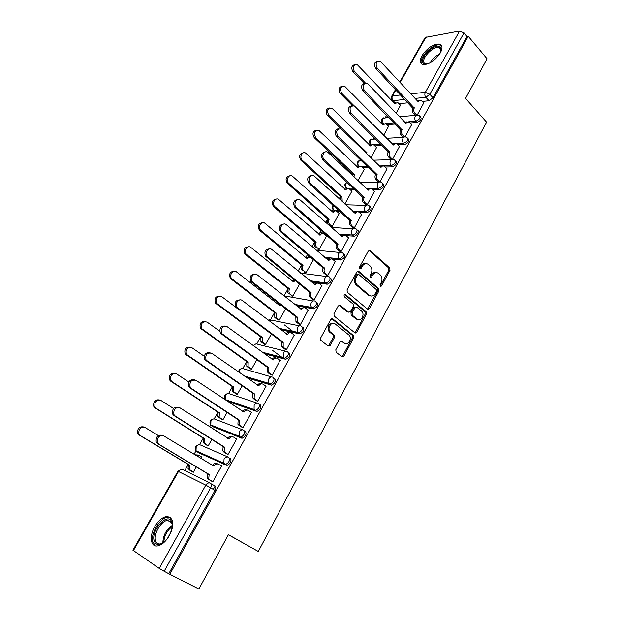 <?xml version="1.0" encoding="UTF-8"?>
<svg xmlns="http://www.w3.org/2000/svg" width="620" height="620" viewBox="0 0 620 620"><rect width="100%" height="100%" fill="white"/><g stroke="black" fill="none" stroke-linecap="round" stroke-linejoin="round"><path stroke-width="0.93" d="M380.246 286.394L381.563 286.006L389.98 270.351L389.709 267.933L370.233 250.542L368.319 251.038L359.615 266.91L359.825 268.646L361.181 268.274L362.312 266.213C364.118 263.5 366.172 262.942 368.474 264.538L370.218 266.073C372.108 268.251 372.38 270.839 371.047 273.839L369.931 275.885L370.101 277.574L371.465 277.225L372.574 275.179C374.356 272.474 376.379 271.909 378.634 273.474L380.339 274.978C382.199 277.117 382.47 279.674 381.153 282.658L380.052 284.696L380.246 286.394M380.099 286.223L388.802 270.219L388.538 267.809L368.985 250.364M359.709 268.522L361.15 266.089L362.312 266.213M369.993 277.458L371.411 275.032L372.574 275.179M440.347 52.878C442.835 48.004 442.479 45.066 439.286 44.066C433.055 44.098 427.289 47.973 422.011 55.691C419.453 60.62 419.818 63.589 423.104 64.596C429.304 64.534 435.054 60.628 440.347 52.878M169.299 535.641C174.546 523.822 173.639 517.429 166.578 516.468C162.285 517.297 158.348 520.692 154.767 526.644C149.141 536.114 150.567 547.212 157.542 545.918C161.828 545.034 165.749 541.609 169.299 535.641M335.808 349.781L336.118 352.238L341.915 356.74L343.891 356.074L353.671 337.885L353.524 335.591L332.785 318.905L330.77 319.517L320.649 337.978L320.757 340.264L328.158 346.053L330.173 345.394L334.459 337.512L334.327 335.219L330.135 331.785C326.802 328.267 331.63 320.78 335.172 323.942L349.169 335.211C352.486 338.59 347.82 346.138 344.294 343.062L342.038 341.279L340.054 341.93L335.808 349.781M468.247 36.301L487.08 58.815L465.55 98.41L486.568 122.163L258.292 551.459L228.416 534.665L198.881 589L169.795 574.275L468.247 36.301L467.007 36.503L464.008 32.922L429.831 94.287L425.863 97.309L415.098 98.41M367.521 309.171L369.427 308.582L378.905 290.943L378.673 288.571L358.817 271.382L356.872 271.917L347.06 289.803L347.262 292.19L367.521 309.171M366.389 314.231L356.756 332.142L354.818 332.769L334.118 316.037L333.963 313.697L338.241 305.9L340.233 305.303L348.587 312.154L350.548 311.558L353.322 306.451L353.137 304.094L344.309 296.732C343.79 295.167 344.209 294.477 345.565 294.671L366.195 311.899L366.389 314.231L365.234 314.03L355.609 331.917L356.756 332.142M211.288 484.018L214.954 485.824C216.078 486.646 216.093 488.173 215.016 490.404L210.645 487.824L164.176 571.26L159.239 568.408L132.92 550.204L177.917 471.27L178.467 471.51L133.393 550.614M394.064 102.176L393.762 102.711M386.609 115.297L385.268 117.66M382.153 123.14L381.757 123.845M373.945 137.594L373.271 138.779M370.148 144.282L369.574 145.289M357.965 165.734L357.205 167.067M353.02 174.437L352.416 175.499M345.596 187.504L344.65 189.17M340.434 196.587L339.163 198.819M333.041 209.606L331.901 211.614M327.662 219.069L325.702 222.526M322.152 233.608L321.276 232.841L324.322 233.05L321.276 232.841L320.292 232.019L318.959 234.399M314.697 241.909L312.023 246.605M307.349 254.835L305.815 257.548M301.522 265.096L298.119 271.087M293.601 279.039L292.462 281.054M288.145 288.649L284.069 295.833M279.442 303.971L278.899 304.931M274.551 312.581L270.522 319.672M260.749 336.885L256.765 343.899M246.721 361.584L242.784 368.505M232.469 386.678L228.586 393.514M217.976 412.184L214.148 418.918M210.754 424.901L209.661 426.824M203.251 438.107L199.485 444.742M196.036 450.81L194.021 454.359M188.286 464.457L184.822 470.557M169.795 574.275L164.176 571.26M467.007 36.503L433 97.758L429.04 100.766L422.305 101.424M407.983 102.827L399.071 103.695M399.822 81.972L425.196 37.464L459.591 31.039L464.008 32.922M405.038 136.881L411.68 124.597M383.648 135.362L388.608 126.224M392.592 159.216L399.435 146.545M370.915 157.891L376.542 147.56M378.316 181.714L379.975 181.854L387.004 168.842M357.988 180.769L364.297 169.221M365.591 204.515L367.242 204.701L374.379 191.479M344.852 204.019L351.865 191.2M352.672 227.672L354.307 227.912L361.553 214.466M330.569 226.339L332.111 226.563L339.241 213.52M339.551 251.193L341.171 251.488L348.517 237.824M317.665 249.162L319.184 249.434L326.422 236.181M326.213 275.102L327.817 275.443L335.281 261.547M304.552 272.335L306.063 272.661L313.488 259.517M312.658 299.382L314.247 299.786L321.827 285.657M291.245 295.872L292.733 296.252L299.677 283.96M298.894 324.066L300.46 324.524L308.148 310.147M277.721 319.781L279.194 320.207L285.642 308.806M284.898 349.153L286.448 349.665L294.244 335.04M263.981 344.061L265.445 344.55L271.366 334.064M270.669 374.651L272.203 375.224L280.101 360.336M250.023 368.737L251.464 369.28L256.851 359.747M256.207 400.574L257.726 401.21L266.112 386.167L265.709 386.043M235.848 393.808L237.266 394.413L242.102 385.857M241.498 426.932L243.001 427.63L251.526 412.331L251.054 412.168M221.433 419.291L222.836 419.949L227.09 412.416M226.548 453.732L228.021 454.499L236.693 438.945L236.104 438.704M216.488 431.187L216.085 430.652M206.786 445.191L208.165 445.912L211.831 439.425M211.335 480.996L212.792 481.825L221.611 466.007L220.767 465.62M200.988 458.606L201.888 457.018L201.066 456.646M230.268 458.289C231.779 461.04 230.733 463.411 227.114 465.418L198.478 452.732L196.3 450.887M245.311 431.218C246.876 433.899 245.822 436.232 242.149 438.208L213.156 426.839L210.986 425.033M260.113 404.604C261.71 407.224 260.656 409.51 256.928 411.463L227.594 401.373L225.44 399.613M274.66 378.433C276.303 380.982 275.241 383.23 271.459 385.16L246.83 377.82M288.974 352.695C290.656 355.183 289.579 357.391 285.75 359.298L264.43 353.865M303.048 327.376C304.769 329.809 303.684 331.971 299.801 333.862L280.844 329.801M316.897 302.467C318.649 304.839 317.564 306.97 313.627 308.838L296.445 305.815M330.522 277.962C332.312 280.279 331.212 282.363 327.221 284.224L311.434 282.015M343.929 253.844C345.751 256.106 344.642 258.16 340.597 259.997L332.281 259.129M329.429 258.827L325.942 258.463M357.012 229.997L357.143 230.113C360.173 230.183 356.632 236.514 353.764 236.158L345.999 235.608M342.023 235.321L340.031 235.174M325.57 234.143L323.927 234.027M370.062 206.615L370.218 206.754C371.961 208.924 370.822 210.909 366.8 212.706L359.305 212.404M354.671 212.218L353.78 212.187M340.303 211.653L337.017 211.521M382.904 183.59L383.083 183.768C384.757 185.876 383.61 187.829 379.642 189.619L372.349 189.55M354.562 189.371L349.851 189.333M395.545 160.921L395.754 161.13C397.35 163.192 396.188 165.106 392.274 166.888L385.16 167.02M368.42 167.346L362.468 167.454M407.991 138.593L408.231 138.841C409.75 140.849 408.58 142.732 404.721 144.507L397.746 144.832M381.92 145.568L374.868 145.894M420.244 116.607L420.507 116.885C421.957 118.846 420.779 120.706 416.973 122.466L410.13 122.969M395.103 124.062L387.066 124.643M258.292 551.459L228.385 534.719M213.28 489.382L215.179 485.964M417.299 114.894L423.739 102.974M396.18 113.181L400.497 105.199M191.89 471.518L193.254 472.3L196.308 466.907M227.137 401.062L227.594 401.373M308.636 255.952L309.24 256.657M321.524 233.058L321.741 233.546M168.818 573.609L215.016 490.404M376.138 272.583C374.24 272.149 372.659 272.963 371.411 275.032M365.885 263.624C363.979 263.206 362.398 264.027 361.15 266.089M389.709 267.941L388.531 267.809L389.709 267.933M367.49 309.14L377.743 290.78L377.51 288.409L357.608 271.196M376.51 291.276L376.356 289.61L358.895 274.551L357.538 274.931L356.337 277.117C355.004 280.046 355.237 282.612 357.043 284.797L369.272 295.228C371.558 296.748 373.581 296.151 375.348 293.43L376.51 291.276M358.011 274.443L356.384 274.784L357.538 274.931M370.466 295.911L368.117 295.058L355.888 284.634C354.09 282.457 353.849 279.899 355.183 276.969L356.384 274.784M354.749 332.715L355.609 331.917M340.233 305.303L339.094 305.118L347.44 311.961L348.541 312.154M344.573 294.624L364.94 311.612L366.094 311.806M357.112 319.161C360.662 322.361 365.25 314.596 361.786 311.31L356.841 307.171L354.896 307.76L352.129 312.86L352.3 315.2L357.112 319.161L355.965 318.959L357.903 319.633M355.725 306.985L353.749 307.567L354.896 307.76M355.965 318.959L351.153 314.991L350.982 312.666L353.749 307.567M365.234 314.03L364.94 311.612M344.96 343.464L340.977 341.101M333.242 323.253C328.53 323.601 327.112 326.368 329.003 331.553L330.631 332.258M328.073 345.991L329.05 345.146L333.328 337.28L333.196 334.986L329.499 332.026M341.806 356.655L342.752 355.81L352.524 337.644L352.377 335.358L331.677 318.711M400.621 105.33L397.722 102.471L394.738 103.734L357.182 64.581C353.245 64.697 352.323 67.045 354.423 71.61L365.428 83.065M363.971 83.251L352.989 71.819C350.912 67.89 351.587 65.48 355.012 64.573M393.979 102.936L395.893 102.478M423.863 103.106L420.941 100.161L417.927 101.455L380.076 61.039C376.092 61.148 375.154 63.566 377.27 68.278L414.245 108.035C413.432 109.856 413.602 111.515 414.764 113.018L413.222 113.15C412.06 111.647 411.882 109.988 412.703 108.175L375.743 68.495C373.651 64.41 374.356 61.923 377.851 61.047M415.346 115.405L413.222 113.15M417.136 100.603L419.066 100.176M416.64 115.01L414.764 113.018M414.361 107.826L412.819 107.965M388.74 126.356L385.904 123.605L382.749 124.86L344.658 86.227C340.535 86.211 339.551 88.552 341.69 93.264L354.082 105.78M352.354 105.625L340.264 93.434C338.148 89.451 338.853 87.017 342.395 86.126M381.959 124.054L384.02 123.519M365.645 152.729L366.963 152.675L366.536 153.597M376.681 147.692L373.922 145.049C372.659 144.398 371.582 144.747 370.706 146.088L331.94 108.221C327.639 108.043 326.577 110.383 328.755 115.25L366.963 152.675M341.171 128.898L327.344 115.374C325.175 111.344 325.919 108.888 329.584 108.004M369.768 145.483L371.977 144.886M427.909 63.891L423.576 63.48C417.74 59.45 434.868 42.292 440.192 46.88L441.3 49.166L440.774 52.065M441.029 51.297L440.061 48.066L438.914 47.562C432.683 45.772 419.794 60.156 424.685 63.426L427.134 64.069M441.634 45.81L440.022 45.035C432.814 42.951 417.5 58.993 421.778 64.093M165.478 540.958L165.253 541.175C159.503 545.925 155.76 545.631 154.031 540.284C151.458 530.038 166.873 512.849 171.376 520.986L172.221 523.094L172.135 528.604M172.469 525.489L171.484 522.172L167.516 520.382C161.456 520.769 153.752 533.239 155.434 540.036C156.093 542.903 157.72 544.213 160.309 543.957L163.037 542.973M170.577 517.591L167.702 517.196C160.2 517.669 150.644 533.099 152.691 541.547L155.294 545.817M167.408 538.594L171.228 531.495M411.812 124.728L408.96 121.892L405.767 123.178L367.35 83.32C363.18 83.281 362.173 85.7 364.328 90.559L402.031 129.859C401.202 131.703 401.38 133.37 402.566 134.866L401.032 134.951C399.846 133.463 399.668 131.797 400.497 129.96L362.816 90.737C360.677 86.606 361.413 84.095 365.025 83.219M403.31 137.291L401.032 134.951M404.945 122.318L407.022 121.822M404.596 136.95L402.566 134.866M402.147 129.65L400.613 129.75M399.575 146.684L396.792 143.956C395.513 143.29 394.436 143.646 393.537 145.026L354.423 105.958C350.067 105.772 348.983 108.182 351.176 113.197L389.624 152.024C388.779 153.892 388.965 155.566 390.181 157.038L388.655 157.085C387.446 155.612 387.26 153.946 388.104 152.078L349.68 113.336C347.487 109.143 348.262 106.617 351.997 105.749M390.98 159.402L388.655 157.085M392.561 144.367L394.793 143.801M392.382 159.239L390.181 157.038M389.74 151.807L388.221 151.861M352.633 175.708L353.137 174.546L354.562 174.538L353.919 176.917M364.436 169.353L361.755 166.827C360.429 166.09 359.298 166.424 358.36 167.842L319.037 130.572C314.549 130.223 313.41 132.556 315.619 137.578L354.562 174.538M353.137 174.546L314.224 137.663C312.007 133.571 312.79 131.099 316.588 130.231M357.391 167.245L359.755 166.571M339.938 199.531L340.558 196.695L341.969 196.726L342.217 201.616M352.013 191.34L349.409 188.937C348.029 188.1 346.836 188.433 345.821 189.929L305.923 153.28C302.452 150.466 298.84 157.364 302.281 160.255L341.969 196.726M340.558 196.695L300.901 160.301C298.623 156.147 299.46 153.644 303.397 152.807M344.829 189.333L347.363 188.589M329.67 224.394L328.274 224.308C327.004 222.921 326.802 221.286 327.662 219.403L329.057 219.472C328.197 221.363 328.399 222.999 329.67 224.394L332.119 226.556M339.404 213.667L336.869 211.389C335.435 210.451 334.18 210.777 333.095 212.358L292.609 176.351C289.106 173.244 285.115 180.343 288.726 183.295L329.181 219.255M327.786 219.185L287.362 183.295C285.037 179.064 285.921 176.545 290.005 175.739M332.072 211.761L334.785 210.94M387.151 168.981L384.439 166.369C383.106 165.61 381.959 165.958 381.006 167.423L341.295 128.983C336.745 128.619 335.591 131.022 337.815 136.199L377.022 174.53C376.17 176.421 376.363 178.103 377.596 179.56L376.092 179.567C374.852 178.111 374.666 176.429 375.519 174.546L336.335 136.292C334.095 132.044 334.909 129.495 338.776 128.642M378.464 181.854L376.092 179.567M379.99 166.764L382.385 166.121M379.975 181.854L377.596 179.56M377.146 174.313L375.635 174.321M374.534 191.626L371.899 189.139C370.504 188.286 369.295 188.627 368.272 190.169L327.957 152.381C324.438 149.482 320.757 156.589 324.237 159.58L364.227 197.385C363.367 199.307 363.56 200.988 364.824 202.438L363.328 202.399C362.065 200.95 361.871 199.276 362.731 197.354L322.772 159.619C320.478 155.302 321.338 152.737 325.353 151.908M365.754 204.662L363.328 202.399M367.226 189.518L369.791 188.79M367.242 204.701L364.824 202.438M364.351 197.168L362.855 197.137M361.716 214.621L359.158 212.272C357.709 211.312 356.438 211.645 355.338 213.272L314.394 176.173C310.845 172.965 306.784 180.288 310.442 183.334L351.23 220.604C350.354 222.557 350.556 224.246 351.842 225.672L350.362 225.587C349.076 224.161 348.874 222.472 349.75 220.534L308.985 183.334C306.637 178.94 307.551 176.351 311.721 175.553M352.842 227.827L350.362 225.587M354.26 212.629L357.012 211.823M354.315 227.904L351.842 225.672M351.354 220.379L349.874 220.309M316.704 247.287L315.247 247.085C314.014 245.706 313.836 244.086 314.697 242.242L316.076 242.35C315.216 244.21 315.402 245.83 316.626 247.217L319.199 249.418M326.593 236.328L324.128 234.182C322.648 233.151 321.331 233.469 320.176 235.127L279.039 199.764C275.559 196.478 271.235 203.546 274.862 206.623L316.2 242.133M314.821 242.017L273.513 206.576C271.258 202.26 272.219 199.749 276.412 199.043M319.122 234.538L322.02 233.639M348.696 237.979L346.2 235.771C344.704 234.709 343.364 235.034 342.194 236.747L300.568 200.33C297.05 196.935 292.64 204.236 296.321 207.406L338.024 244.195C337.148 246.109 337.334 247.775 338.574 249.201L337.102 249.07C335.87 247.651 335.683 245.985 336.559 244.071L294.88 207.351C292.601 202.872 293.601 200.283 297.871 199.594M339.729 251.356L337.187 249.147M341.085 236.104L344.03 235.213M341.178 251.472L338.652 249.279M338.156 243.97L336.691 243.846M303.537 270.537L301.971 270.18C300.824 268.801 300.677 267.22 301.522 265.43L302.893 265.592C302.041 267.383 302.188 268.971 303.335 270.351L306.079 272.637M310.202 256.75L306.923 258.478L265.112 223.44C261.679 220.286 257.269 227.06 260.695 230.253L303.017 265.368M301.653 265.205L259.362 230.152C257.285 225.75 258.37 223.27 262.617 222.727M305.97 257.672L309.062 256.688M335.466 261.71L332.925 259.532C331.398 258.501 330.034 258.85 328.848 260.594L286.378 224.758C282.898 221.511 278.403 228.501 281.883 231.795L324.609 268.166C323.749 270.018 323.896 271.653 325.05 273.071L323.601 272.893C322.439 271.475 322.292 269.839 323.16 267.995L280.465 231.686C278.365 227.121 279.481 224.564 283.813 224.037M326.407 275.264L323.803 273.079M327.701 259.966L330.855 258.99M368.311 309.419L367.815 308.946M327.833 275.42L325.26 273.265M324.74 267.933L323.291 267.762M290.168 294.159L288.486 293.632C287.424 292.26 287.316 290.71 288.145 288.982L289.494 289.191C288.664 290.927 288.781 292.477 289.842 293.857L292.756 296.221M295.197 280.325L293.593 281.968L250.96 247.504C247.566 244.474 243.079 250.968 246.303 254.262L289.625 288.966M288.277 288.757L244.993 254.115C243.102 249.612 244.303 247.179 248.604 246.799M292.609 281.17L294.671 279.899M322.028 285.828L319.44 283.681C317.874 282.673 316.495 283.053 315.286 284.828L271.947 249.604C268.514 246.489 263.934 253.192 267.204 256.587L310.976 292.524C310.124 294.314 310.24 295.911 311.31 297.321L309.876 297.089C308.806 295.678 308.69 294.082 309.543 292.299L265.81 256.432C263.895 251.767 265.135 249.256 269.522 248.891M312.875 299.561L310.209 297.406M314.108 284.208L317.471 283.146M355.415 333.01L354.958 332.615M314.27 299.755L311.643 297.639M311.108 292.291L309.675 292.067M277.954 319.959L274.8 317.456L274.691 312.681L276.024 312.937L276.132 317.727L279.217 320.168M280.666 304.931L280.054 305.831L236.577 271.955C233.221 269.057 228.664 275.28 231.686 278.659L276.024 312.937M293.361 331.754L284.44 324.919M274.691 312.681L230.392 278.458C228.695 273.87 230.028 271.475 234.376 271.273M279.047 305.04L279.791 304.25M308.373 310.326L305.73 308.225C304.133 307.241 302.731 307.652 301.498 309.458L257.277 274.869C253.874 271.885 249.225 278.318 252.294 281.798L297.251 317.037L297.36 321.974L297.809 322.408L295.942 321.687L295.833 316.766L250.914 281.589C249.201 276.83 250.565 274.358 255.014 274.172M299.135 324.252L296.383 322.121M300.289 308.853L303.878 307.698M300.483 324.485L297.809 322.408M297.251 317.037L295.833 316.766M264.244 344.255L260.904 341.659L260.88 336.986L262.206 337.296L262.221 341.976L265.469 344.503M285.169 349.354L281.774 346.681L281.767 341.868L221.952 296.81C217.178 295.918 215.473 298.135 216.837 303.459L262.206 337.296M282.805 357.934L272.575 350.393M260.88 336.986L215.566 303.211C214.071 298.522 215.52 296.174 219.929 296.151M294.492 335.234L291.795 333.173C290.175 332.204 288.734 332.646 287.486 334.49L242.35 300.56C238.987 297.709 234.275 303.893 237.135 307.442L283.17 342.194L283.177 347.022L283.743 347.588L282.34 347.247M237.135 307.442L235.778 307.179C234.267 302.32 235.763 299.894 240.258 299.894M286.246 333.901C287.37 332.421 288.641 332.01 290.067 332.653M286.471 349.626L283.743 347.588M283.17 342.194L281.767 341.868M250.325 368.954L246.783 366.242L246.861 361.677L248.163 362.041L248.085 366.614L251.495 369.233M219.674 331.158L207.088 322.082C202.36 321.199 200.578 323.4 201.756 328.678L248.163 362.041M246.861 361.677L200.5 328.375C199.206 323.594 200.787 321.284 205.251 321.454M280.387 360.546L277.628 358.523C275.978 357.585 274.513 358.058 273.242 359.941L227.168 326.701C222.355 325.802 220.542 328.081 221.728 333.529L268.855 367.769L268.77 372.488L269.444 373.178L267.383 372.093L267.468 367.389L220.387 333.204C219.085 328.251 220.712 325.864 225.269 326.058M270.979 374.875L268.065 372.783M271.978 359.368C273.164 357.748 274.521 357.298 276.04 358.035M272.234 375.17L269.444 373.178M268.855 367.769L267.468 367.389M236.204 394.056L232.446 391.236L232.608 386.772L233.887 387.19L233.732 391.654L237.297 394.351M204.22 356.252L191.975 347.774C187.286 346.913 185.434 349.091 186.426 354.322L233.887 387.19M232.608 386.772L185.194 353.966C184.109 349.076 185.822 346.82 190.332 347.192M266.042 386.276L263.237 384.299C261.547 383.392 260.051 383.896 258.757 385.81L211.73 353.292C206.956 352.416 205.065 354.679 206.065 360.073L254.301 393.778L254.13 398.381L254.913 399.203L252.766 397.932L252.937 393.336L204.747 359.693C203.654 354.625 205.414 352.292 210.025 352.687M256.579 400.83L253.541 398.745M257.463 385.253C258.726 383.486 260.168 383.005 261.787 383.834M257.757 401.148L254.913 399.203M254.301 393.778L252.937 393.336M221.89 419.585L217.883 416.632L218.124 412.277L219.387 412.75L219.147 417.113L222.874 419.887M188.868 382.044L176.599 373.906C171.949 373.062 170.035 375.232 170.849 380.409L172.019 381.695L219.387 412.75M218.124 412.277L170.81 381.269L169.632 379.99C168.764 374.999 170.608 372.791 175.173 373.372M251.464 412.439L248.597 410.51C246.869 409.626 245.35 410.169 244.032 412.114L196.013 380.339C191.278 379.494 189.317 381.75 190.131 387.089L191.332 388.407L239.498 420.213L239.243 424.723L240.134 425.661L237.902 424.212L238.158 419.717L190.038 387.957L188.837 386.647C187.969 381.471 189.867 379.184 194.525 379.797M241.971 427.234L238.785 425.15M242.715 411.587C244.032 409.673 245.536 409.161 247.233 410.029L247.365 410.076M243.032 427.568L240.134 425.661M239.498 420.213L238.158 419.717M207.421 445.586L203.089 442.455L203.399 438.2L204.647 438.728L204.329 442.99L208.204 445.842M216.605 430.978L212.683 428.753M173.554 408.479L160.968 400.474C156.349 399.668 154.365 401.822 155.008 406.953L156.31 408.402L204.647 438.728M203.399 438.2L155.124 407.921L153.822 406.472C153.171 401.365 155.155 399.21 159.758 400.001M236.638 439.045L233.709 437.162C231.95 436.31 230.4 436.883 229.059 438.867L180.025 407.875C175.313 407.061 173.282 409.301 173.933 414.594L175.258 416.082L224.448 447.105L224.115 451.507L225.099 452.569L222.789 450.934L223.123 446.547L173.988 415.571L172.662 414.082C172.019 408.797 174.042 406.565 178.746 407.379M227.71 438.363L227.726 438.325C229.067 436.341 230.609 435.775 232.368 436.627L232.794 436.798M227.191 454.142L223.774 451.996M228.067 454.429L225.099 452.569M224.448 447.105L223.123 446.547M192.991 472.169L188.046 468.704L188.433 464.55L189.658 465.139L189.27 469.301L193.3 472.223M201.833 457.118L198.896 455.32L195.788 455.436M158.317 435.558L145.065 427.506C140.476 426.731 138.43 428.885 138.919 433.954L140.329 435.565L189.658 465.139M188.433 464.55L139.159 435.023L137.749 433.411C137.268 428.35 139.314 426.204 143.894 426.979M194.719 454.778L198.323 455.057M221.557 466.1L218.565 464.264C216.767 463.45 215.194 464.055 213.83 466.085L163.75 435.891C159.069 435.116 156.969 437.356 157.457 442.595L158.891 444.253L209.142 474.463L208.738 478.756L209.808 479.942L207.429 478.121L207.832 473.835L157.65 443.672L156.209 442.014C155.728 436.782 157.821 434.558 162.494 435.333M212.451 465.597L212.521 465.473C213.877 463.45 215.458 462.853 217.248 463.667L217.976 464M212.458 481.663L208.506 479.307M212.838 481.748L209.808 479.942M209.142 474.463L207.832 473.835M380.393 285.851L381.563 286.006M360.019 268.142L361.181 268.274M370.303 277.078L371.465 277.225M159.239 568.408L205.786 485.135L178.467 471.51C179.816 469.542 181.381 468.953 183.163 469.735L210.234 483.05M429.04 100.766L425.863 97.309C424.708 95.782 424.537 94.116 425.351 92.302L459.591 31.039M404.829 99.464L393.041 100.673L391.879 99.921M394.762 102.486L393.041 100.673C391.894 99.208 391.716 97.603 392.514 95.868L400.621 94.984M410.882 93.868L425.351 92.302L429.831 94.287L433 97.758M426.111 36.905L400.202 82.375M395.885 89.947L392.514 95.868L391.646 96.325C390.871 97.983 391.197 99.433 392.623 100.657L394.467 102.602M226.362 465.302L196.997 451.817L196.005 450.756L196.199 446.811C197.517 444.889 199.051 444.323 200.795 445.137L228.059 457.041M241.482 438.115L211.699 425.909L210.808 424.964L210.924 420.918C212.226 419.019 213.729 418.5 215.435 419.337L242.815 429.861M256.339 411.386L254.882 410.401L226.168 400.419L225.37 399.59L225.417 395.436C226.695 393.576 228.168 393.08 229.842 393.948L257.331 403.163M270.956 385.105L269.529 384.098L245.427 376.836M239.095 372.419L239.677 370.365C240.932 368.536 242.381 368.071 244.024 368.962L271.606 376.945M285.324 359.251L283.929 358.221L263.05 352.858M253.572 345.945L253.704 345.689C254.944 343.899 256.362 343.457 257.974 344.371L285.665 351.183M299.46 333.824L298.096 332.777L279.496 328.771M268.398 320.339L271.715 320.168L299.514 325.872M313.371 308.814L312.023 307.745L295.12 304.769M283.774 295.802L313.147 300.987M327.05 284.208L325.733 283.115L310.132 280.945M300.646 273.156L326.593 276.52M340.512 259.989L339.225 258.881L324.663 257.37M309.016 255.75L307.365 254.859M309.465 256.641L307.419 254.409M316.27 250.224L339.838 252.464M353.764 236.158L352.501 235.034L338.776 234.065L352.493 235.034C351.207 233.601 350.998 231.903 351.889 229.942C353.036 228.245 354.353 227.912 355.834 228.951L355.888 228.981C358.91 229.044 355.369 235.383 352.501 235.034L353.764 236.158M366.8 212.706L365.56 211.56L352.548 211.056M339.078 210.544L333.963 210.343L333.017 209.529M334.637 210.893L334.041 210.351C332.785 208.956 332.584 207.336 333.436 205.476L333.452 205.453M379.642 189.619L378.425 188.457L365.994 188.356M353.361 188.248L346.464 188.185L345.565 187.387M346.913 188.48L346.611 188.193C345.379 186.791 345.185 185.171 346.03 183.342L346.991 182.288M392.274 166.888L391.081 165.71L379.161 165.951M367.242 166.199L358.779 166.362L357.918 165.571M359.089 166.462L358.996 166.369C357.794 164.951 357.601 163.339 358.43 161.533L361.042 160.2M404.721 144.507L403.55 143.313L396.118 143.669M394.994 143.724L394.591 143.739M393.468 143.793L392.065 143.863M380.765 144.406L373.256 144.77M416.973 122.466L415.826 121.257L408.75 121.783M405.302 122.039L404.721 122.086M393.964 122.884L385.702 123.496M419.368 115.669C420.817 117.63 419.632 119.49 415.826 121.257C414.656 119.753 414.478 118.079 415.299 116.25L418.314 115.165L419.368 115.669M382.625 123.605L382.083 122.915M383.036 123.473L382.687 118.877L385.656 117.823L388.81 117.567M407.061 137.64C408.58 139.647 407.41 141.538 403.55 143.313C402.357 141.817 402.171 140.143 403.008 138.283C403.884 136.927 404.945 136.563 406.201 137.206L407.061 137.64M370.853 144.847L370.094 144.088M394.568 159.945C396.165 161.998 395.002 163.92 391.081 165.71C389.864 164.23 389.678 162.549 390.522 160.665C391.46 159.224 392.584 158.875 393.901 159.603L394.568 159.945M381.874 182.598C383.548 184.714 382.393 186.659 378.425 188.457C377.177 186.992 376.991 185.303 377.844 183.396C378.851 181.869 380.037 181.528 381.409 182.35L381.874 182.598M368.985 205.608C370.729 207.778 369.59 209.762 365.56 211.56C364.297 210.11 364.095 208.421 364.971 206.483C366.04 204.879 367.296 204.538 368.722 205.468L368.985 205.608M342.651 252.728C344.464 254.99 343.348 257.044 339.31 258.889L339.101 258.765C337.885 257.339 337.722 255.672 338.59 253.774C339.776 252.03 341.132 251.681 342.651 252.728M329.212 276.861C330.995 279.178 329.894 281.271 325.903 283.131L325.485 282.883C324.361 281.457 324.221 279.829 325.082 277.993C326.291 276.218 327.662 275.838 329.212 276.861M315.565 301.39C317.316 303.761 316.223 305.892 312.286 307.768L311.659 307.388C310.612 305.97 310.512 304.381 311.356 302.606C312.581 300.793 313.983 300.39 315.565 301.39M301.684 326.314C303.405 328.747 302.32 330.91 298.437 332.808L297.608 332.297L297.399 327.624C298.646 325.779 300.072 325.345 301.684 326.314M287.579 351.656C289.261 354.152 288.184 356.353 284.355 358.267L283.325 357.616L283.216 353.051C284.487 351.176 285.936 350.711 287.579 351.656M273.242 377.417C274.885 379.975 273.815 382.215 270.033 384.152L268.817 383.362L268.793 378.913C270.08 376.999 271.568 376.503 273.242 377.417M258.664 403.612C260.26 406.232 259.199 408.518 255.479 410.479L254.068 409.541L254.13 405.201C255.44 403.256 256.951 402.721 258.664 403.612M243.838 430.249C245.388 432.93 244.334 435.263 240.661 437.247L239.08 436.178L239.212 431.939C240.552 429.954 242.087 429.389 243.838 430.249M228.757 457.343C230.268 460.094 229.214 462.474 225.595 464.481L223.835 463.264L224.045 459.141C225.401 457.111 226.974 456.514 228.757 457.343M371.132 144.801C370.008 143.359 369.846 141.779 370.644 140.042L375.278 138.927M319.579 228.912L321.269 232.841L320.16 229.423M210.606 483.236C211.722 484.057 211.73 485.584 210.645 487.824L205.786 485.135C207.165 483.065 208.777 482.43 210.606 483.236M369.071 250.434L370.233 250.542M388.802 270.219L389.98 270.351M357.663 271.242L358.817 271.382M377.464 288.362L378.626 288.525M377.743 290.78L378.905 290.943M368.264 308.396L369.427 308.582M355.183 276.969L356.337 277.117M356.136 284.867L357.291 285.022M368.117 295.058L369.272 295.228M347.44 311.961L348.587 312.154M344.728 294.547L345.565 294.671M350.982 312.666L352.129 312.86M351.284 315.115L352.431 315.317M341.062 341.07L342.038 341.279M343.154 342.821L344.294 343.062M333.017 334.808L334.149 335.04M333.328 337.28L334.459 337.512M329.05 345.146L330.173 345.394M331.7 318.696L332.785 318.905M352.23 335.219L353.377 335.451M352.524 337.644L353.671 337.885M342.752 355.81L343.891 356.074M352.989 71.819L354.423 71.61M414.245 108.035L412.703 108.175M377.27 68.278L375.743 68.495M340.264 93.434L341.69 93.264M365.846 152.923L366.846 152.884M327.344 115.374L328.755 115.25M430.009 62.922C432.295 58.977 435.496 56.04 439.596 54.11M438.495 55.653L431.613 61.969M162.851 543.073C163.021 535.479 166.214 529.542 172.445 525.279M172.43 526.403C167.098 530.394 164.215 535.734 163.788 542.43M402.031 129.859L400.497 129.96M364.328 90.559L362.816 90.737M389.624 152.024L388.104 152.078M351.176 113.197L349.68 113.336M353.02 174.763L354.438 174.747M314.224 137.663L315.619 137.578M340.434 196.912L341.845 196.935M300.901 160.301L302.281 160.255M327.662 219.403L329.057 219.472M287.362 183.295L288.726 183.295M377.022 174.53L375.519 174.546M337.815 136.199L336.335 136.292M364.227 197.385L362.731 197.354M324.237 159.58L322.772 159.619M355.338 213.272L354.95 213.257M351.23 220.604L349.75 220.534M310.442 183.334L308.985 183.334M314.697 242.242L316.076 242.35M319.765 235.096L320.176 235.127M273.606 206.662L274.954 206.708M342.194 236.747L341.775 236.716M338.024 244.195L336.559 244.071M296.414 207.491L294.973 207.437M301.522 265.43L302.893 265.592M306.598 258.207L307.055 258.253M259.633 230.4L260.958 230.493M328.848 260.594L328.391 260.547M324.609 268.166L323.16 267.995M282.147 232.043L280.728 231.942M288.145 288.982L289.494 289.191M293.229 281.674L293.725 281.744M245.427 254.526L246.745 254.673M315.286 284.828L314.774 284.758M310.976 292.524L309.543 292.299M267.646 257.013L266.251 256.851M274.559 312.914L275.892 313.17M275.241 317.882L276.582 318.145M279.628 305.497L280.186 305.598M230.989 279.039L232.291 279.24M301.498 309.458L300.933 309.357M297.12 317.277L295.701 317.006M252.898 282.402L251.519 282.185M260.749 337.218L262.066 337.528M261.454 342.201L262.779 342.519M216.318 303.971L217.597 304.219M287.486 334.49L286.843 334.351M283.038 342.442L281.635 342.108M237.902 308.225L236.546 307.954M246.721 361.917L248.023 362.281M247.45 366.916L248.752 367.288M201.399 329.305L202.655 329.615M273.242 359.941L272.498 359.74M268.716 368.017L267.336 367.637M222.642 334.49L221.309 334.165M232.469 387.019L233.756 387.43M233.221 392.026L234.499 392.452M186.233 355.066L187.465 355.43M258.757 385.81L257.866 385.531M254.161 394.026L252.797 393.584M207.126 361.22L205.809 360.832M217.984 412.525L219.248 412.998M218.751 417.547L220.015 418.027M170.81 381.269L172.019 381.695M244.032 412.114L242.916 411.719M239.359 420.469L238.01 419.972M191.332 388.407L190.038 387.957M203.259 438.449L204.499 438.975M204.05 443.486L205.297 444.021M155.124 407.921L156.31 408.402M229.059 438.867L227.726 438.325M224.301 447.369L222.975 446.803M175.258 416.082L173.988 415.571M188.294 464.806L189.511 465.395M189.108 469.851L190.332 470.448M139.159 435.023L140.329 435.565M213.83 466.085L212.521 465.473M208.994 474.726L207.685 474.099M158.891 444.253L157.65 443.672M440.154 45.066L439.286 44.066M383.749 117.8C381.075 119.249 380.734 121.171 382.726 123.566M399.551 116.692L416.051 115.343M358.895 166.47L358.779 166.362C356.461 163.912 356.748 161.913 359.623 160.355M346.766 188.465L346.464 188.185C344.147 185.915 344.301 183.931 346.921 182.226M334.544 210.862L333.963 210.343C332.018 208.801 331.723 207.072 333.103 205.135M340.597 259.997L339.101 258.765L324.524 257.254M327.221 284.224L325.485 282.883L309.845 280.713M313.627 308.838L311.659 307.388L294.655 304.404M299.801 333.862L297.608 332.297L278.822 328.259M285.75 359.298L283.325 357.616L262.128 352.183M271.459 385.16L268.817 383.362L244.172 375.968M256.928 411.463L254.068 409.541L225.37 399.59C223.58 396.544 224.363 394.545 227.718 393.584M242.149 438.208L239.08 436.178L210.808 424.964C209.126 421.84 209.994 419.841 213.404 418.981M227.114 465.418L223.835 463.264L196.005 450.756C194.44 447.547 195.385 445.555 198.865 444.788M371.775 138.919C368.978 140.446 368.683 142.422 370.884 144.84M386.554 138.299L403.806 137.346M373.263 160.185L391.367 159.673M359.647 182.342L378.75 182.35M345.666 204.763L365.932 205.383M331.258 227.431L352.927 228.772M308.884 255.634L308.187 255.564L306.745 253.836M269.382 319.788L268.166 320.168M255.704 343.999L253.092 345.596M241.815 368.598C239.808 368.908 238.723 370.062 238.576 372.054M181.334 469.402L177.917 471.27M395.506 89.544L391.646 96.325M377.51 288.409L378.673 288.571M355.888 284.634L357.043 284.797M351.153 314.991L352.3 315.2M365.041 311.705L366.195 311.899M329.003 331.553L330.135 331.785M333.196 334.986L334.327 335.219M352.377 335.358L353.524 335.591M441.091 50.181L441.3 49.166M441.084 50.057L438.914 47.562M171.786 522.714L167.516 520.382M171.484 522.172L171.376 520.986M315.247 247.085L316.626 247.217M273.513 206.576L274.862 206.623M338.574 249.201L337.102 249.07M296.321 207.406L294.88 207.351M301.971 270.18L303.335 270.351M259.362 230.152L260.695 230.253M325.05 273.071L323.601 272.893M281.883 231.795L280.465 231.686M288.486 293.632L289.842 293.857M244.993 254.115L246.303 254.262M311.31 297.321L309.876 297.089M267.204 256.587L265.81 256.432M274.8 317.456L276.132 317.727M230.392 278.458L231.686 278.659M297.36 321.974L295.942 321.687M252.294 281.798L250.914 281.589M260.904 341.659L262.221 341.976M215.566 303.211L216.837 303.459M283.177 347.022L281.774 346.681M246.783 366.242L248.085 366.614M200.5 328.375L201.756 328.678M268.77 372.488L267.383 372.093M221.728 333.529L220.387 333.204M232.446 391.236L233.732 391.654M185.194 353.966L186.426 354.322M254.13 398.381L252.766 397.932M206.065 360.073L204.747 359.693M217.883 416.632L219.147 417.113M169.632 379.99L170.849 380.409M239.243 424.723L237.902 424.212M190.131 387.089L188.837 386.647M203.089 442.455L204.329 442.99M153.822 406.472L155.008 406.953M224.115 451.507L222.789 450.934M173.933 414.594L172.662 414.082M188.046 468.704L189.27 469.301M137.749 433.411L138.919 433.954M208.738 478.756L207.429 478.121M157.457 442.595L156.209 442.014"/></g></svg>
